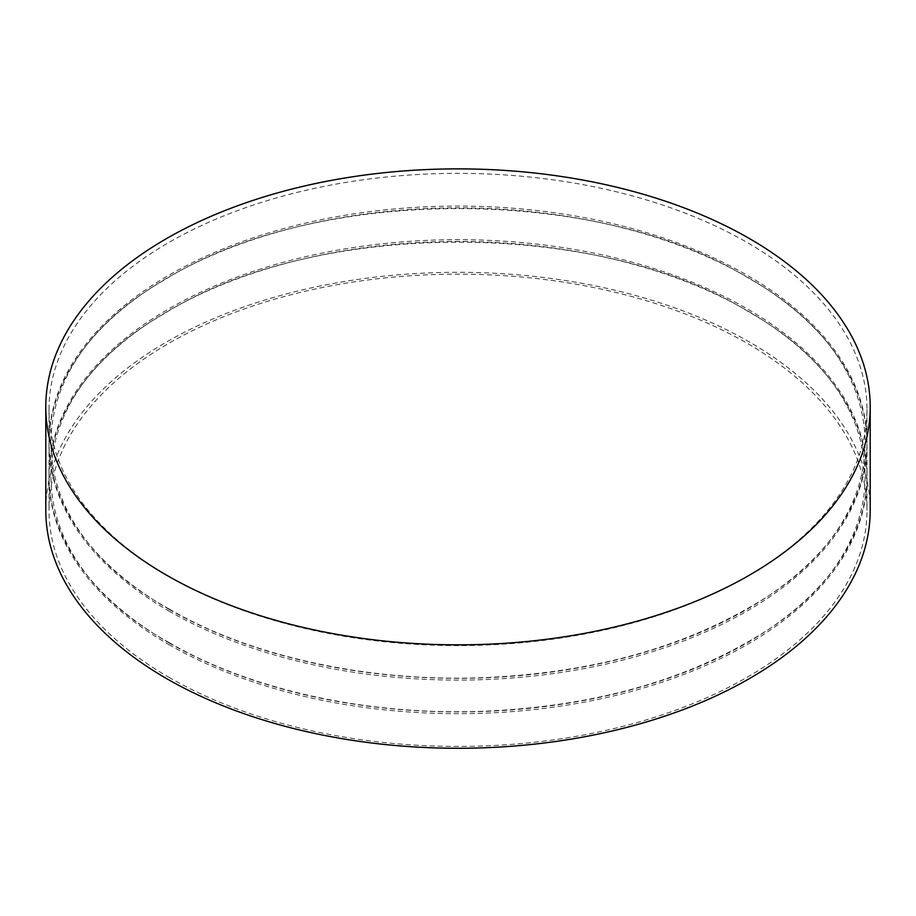 <?xml version="1.0" encoding="UTF-8"?>
<svg xmlns="http://www.w3.org/2000/svg" width="916" height="916" viewBox="0 0 916 916"><rect width="100%" height="100%" fill="white"/><g stroke="black" fill="none" stroke-linecap="round" stroke-linejoin="round"><path stroke-width="0.69" stroke-dasharray="4.58 3.44" d="M870.2 510.281A412.2 237.977 0 0 0 458 272.304A412.2 237.977 0 0 0 45.8 510.281M168.807 677.245A408.983 236.122 0 0 0 614.51 728.438A408.983 236.122 0 0 0 866.983 510.281A408.983 236.122 0 0 0 458 274.159A408.983 236.122 0 0 0 49.017 510.281A408.983 236.122 0 0 0 168.807 677.245M168.807 644.532A408.983 236.122 0 0 0 614.51 695.713A408.983 236.122 0 0 0 866.983 477.568A408.983 236.122 0 0 0 458 241.446A408.983 236.122 0 0 0 49.017 477.568A408.983 236.122 0 0 0 168.807 644.532M168.807 642.769A408.983 236.122 0 0 0 614.51 693.962A408.983 236.122 0 0 0 866.983 475.805A408.983 236.122 0 0 0 458 239.683A408.983 236.122 0 0 0 49.017 475.805A408.983 236.122 0 0 0 168.807 642.769M168.807 610.926A408.983 236.122 0 0 0 614.51 662.119A408.983 236.122 0 0 0 866.983 443.962A408.983 236.122 0 0 0 458 207.84A408.983 236.122 0 0 0 49.017 443.962A408.983 236.122 0 0 0 168.807 610.926M168.807 609.174A408.983 236.122 0 0 0 614.51 660.356A408.983 236.122 0 0 0 866.983 442.21A408.983 236.122 0 0 0 458 206.089A408.983 236.122 0 0 0 49.017 442.21A408.983 236.122 0 0 0 168.807 609.174M168.807 576.45A408.983 236.122 0 0 0 614.51 627.643A408.983 236.122 0 0 0 866.983 409.486A408.983 236.122 0 0 0 458 173.364A408.983 236.122 0 0 0 49.017 409.486A408.983 236.122 0 0 0 168.807 576.45M49.017 477.568L49.017 510.281M866.983 477.568L866.983 510.281M169.346 642.723C250.171 689.851 366.858 715.51 481.61 711.343C587.946 706.98 678.401 682.867 752.998 638.979C904 551.97 902.203 397.956 749.173 312.116C600.495 219.382 317.245 217.836 164.159 313.696C11.106 401.082 13.545 556.939 169.346 642.723M49.017 443.962L49.017 475.805M866.983 443.962L866.983 475.805M169.346 609.129C250.171 656.257 366.858 681.916 481.61 677.748C587.946 673.386 678.401 649.261 752.998 605.373C904 518.376 902.203 364.362 749.173 278.521C600.495 185.776 317.245 184.231 164.159 280.101C11.106 367.488 13.545 523.345 169.346 609.129M49.017 409.486L49.017 442.21M866.983 409.486L866.983 442.21"/><path stroke-width="1.37" d="M166.529 575.145A412.2 237.977 0 0 0 615.747 626.727A412.2 237.977 0 0 0 870.2 406.864A412.2 237.977 0 0 0 458 168.876A412.2 237.977 0 0 0 45.8 406.864A412.2 237.977 0 0 0 166.529 575.145M45.8 406.864L45.8 510.281A412.2 237.977 0 0 0 166.529 678.561A412.2 237.977 0 0 0 615.747 730.155A412.2 237.977 0 0 0 870.2 510.281L870.2 406.864"/></g></svg>
